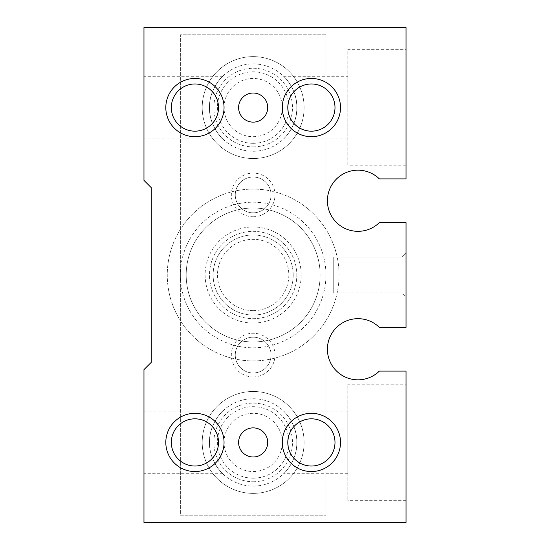 <?xml version="1.0" encoding="UTF-8"?>
<svg xmlns="http://www.w3.org/2000/svg" width="550" height="550" viewBox="0 0 550 550"><rect width="100%" height="100%" fill="white"/><g stroke="black" fill="none" stroke-linecap="round" stroke-linejoin="round"><path stroke-width="0.41" stroke-dasharray="2.75 2.06" d="M347.793 411.125L347.793 473.729L347.793 411.125L283.621 411.125C284.212 411.276 297.392 424.703 296.835 442.331C297.481 459.986 284.219 473.626 283.621 473.729C284.226 473.598 297.406 460.068 296.835 442.516C297.474 424.841 284.24 411.263 283.621 411.125M253.165 122.134A14.561 14.561 0 0 0 265.767 100.292A14.561 14.561 0 0 0 240.556 100.292A14.561 14.561 0 0 0 253.165 122.134M253.165 151.25A43.677 43.677 0 0 0 290.984 85.738A43.677 43.677 0 0 0 215.339 85.738A43.677 43.677 0 0 0 253.165 151.25A43.677 43.677 0 0 0 290.984 85.738A43.677 43.677 0 0 0 215.339 85.738A43.677 43.677 0 0 0 253.165 151.25A43.677 43.677 0 0 0 290.984 85.738A43.677 43.677 0 0 0 215.339 85.738A43.677 43.677 0 0 0 253.165 151.25A43.677 43.677 0 0 0 290.984 85.738A43.677 43.677 0 0 0 215.339 85.738A43.677 43.677 0 0 0 253.165 151.25M283.621 76.271C284.212 76.422 297.392 89.849 296.835 107.484C297.481 125.132 284.219 138.772 283.621 138.875C284.226 138.744 297.406 125.214 296.835 107.669C297.474 89.987 284.24 76.409 283.621 76.271L347.793 76.271L347.793 138.875L347.793 76.271M222.702 76.271C222.111 76.422 208.931 89.849 209.488 107.484C208.842 125.132 222.104 138.772 222.702 138.875C222.097 138.744 208.917 125.214 209.488 107.669C208.849 89.987 222.083 76.409 222.702 76.271L143.969 76.271L143.969 138.875L143.969 76.271M406.031 384.189L406.031 500.665L406.031 384.189L347.793 384.189L347.793 500.665L347.793 384.189M379.383 178.915L406.031 178.915L406.031 27.5L143.969 27.5L143.969 180.366L151.25 187.646L151.25 362.354L143.969 369.634L143.969 522.5L406.031 522.5L406.031 371.085L379.383 371.085A30.573 30.573 0 0 1 336.291 370.796A30.573 30.573 0 0 1 336.291 327.704A30.573 30.573 0 0 1 379.383 327.415L406.031 327.415L406.031 222.585L379.383 222.585A30.573 30.573 0 0 1 336.291 222.296A30.573 30.573 0 0 1 336.291 179.204A30.573 30.573 0 0 1 379.383 178.915M406.031 253.165L406.031 296.835L406.031 253.165L406.031 296.835L406.031 253.165L402.091 257.097L402.091 292.903L402.091 257.097L333.238 257.097L333.238 292.903L333.238 257.097L333.238 292.903L333.238 257.097L402.091 257.097L402.091 292.903L402.091 257.097L406.031 253.165M143.969 411.125L143.969 473.729L143.969 411.125L222.702 411.125C222.111 411.276 208.931 424.703 209.488 442.331C208.842 459.986 222.104 473.626 222.702 473.729C222.097 473.598 208.917 460.068 209.488 442.516C208.849 424.841 222.083 411.263 222.702 411.125M406.031 49.335L406.031 165.811L406.031 49.335L347.793 49.335L347.793 165.811L347.793 49.335M253.165 486.104A43.677 43.677 0 0 0 290.984 420.585A43.677 43.677 0 0 0 215.339 420.585A43.677 43.677 0 0 0 253.165 486.104A43.677 43.677 0 0 0 290.984 420.585A43.677 43.677 0 0 0 215.339 420.585A43.677 43.677 0 0 0 253.165 486.104A43.677 43.677 0 0 0 290.984 420.585A43.677 43.677 0 0 0 215.339 420.585A43.677 43.677 0 0 0 253.165 486.104A43.677 43.677 0 0 0 290.984 420.585A43.677 43.677 0 0 0 215.339 420.585A43.677 43.677 0 0 0 253.165 486.104M194.927 83.971A23.602 23.602 0 0 1 215.366 119.371A23.602 23.602 0 0 1 174.488 119.371A23.602 23.602 0 0 1 194.927 83.971M194.927 418.825A23.602 23.602 0 0 1 215.366 454.224A23.602 23.602 0 0 1 174.488 454.224A23.602 23.602 0 0 1 194.927 418.825M311.396 418.825A23.602 23.602 0 0 1 331.836 454.224A23.602 23.602 0 0 1 290.957 454.224A23.602 23.602 0 0 1 311.396 418.825M311.396 83.971A23.602 23.602 0 0 1 331.836 119.371A23.602 23.602 0 0 1 290.957 119.371A23.602 23.602 0 0 1 311.396 83.971M253.165 456.988A14.561 14.561 0 0 0 265.767 435.146A14.561 14.561 0 0 0 240.556 435.146A14.561 14.561 0 0 0 253.165 456.988M253.165 360.896A85.896 85.896 0 0 0 327.553 232.052A85.896 85.896 0 0 0 178.771 232.052A85.896 85.896 0 0 0 253.165 360.896A85.896 85.896 0 0 0 327.553 232.052A85.896 85.896 0 0 0 178.771 232.052A85.896 85.896 0 0 0 253.165 360.896M253.165 341.969A66.969 66.969 0 0 0 311.163 241.512A66.969 66.969 0 0 0 195.161 241.512A66.969 66.969 0 0 0 253.165 341.969A66.969 66.969 0 0 0 311.163 241.512A66.969 66.969 0 0 0 195.161 241.512A66.969 66.969 0 0 0 253.165 341.969M253.165 318.677A43.677 43.677 0 0 0 290.984 253.165A43.677 43.677 0 0 0 215.339 253.165A43.677 43.677 0 0 0 253.165 318.677A43.677 43.677 0 0 0 290.984 253.165A43.677 43.677 0 0 0 215.339 253.165A43.677 43.677 0 0 0 253.165 318.677A43.677 43.677 0 0 0 290.984 253.165A43.677 43.677 0 0 0 215.339 253.165A43.677 43.677 0 0 0 253.165 318.677A43.677 43.677 0 0 0 290.984 253.165A43.677 43.677 0 0 0 215.339 253.165A43.677 43.677 0 0 0 253.165 318.677A43.677 43.677 0 0 0 290.984 253.165A43.677 43.677 0 0 0 215.339 253.165A43.677 43.677 0 0 0 253.165 318.677A43.677 43.677 0 0 0 290.984 253.165A43.677 43.677 0 0 0 215.339 253.165A43.677 43.677 0 0 0 253.165 318.677M253.165 372.976A17.902 17.902 0 0 0 268.661 346.122A17.902 17.902 0 0 0 237.662 346.122A17.902 17.902 0 0 0 253.165 372.976A17.902 17.902 0 0 0 268.661 346.122A17.902 17.902 0 0 0 237.662 346.122A17.902 17.902 0 0 0 253.165 372.976M253.165 212.829A17.902 17.902 0 0 0 268.661 185.976A17.902 17.902 0 0 0 237.662 185.976A17.902 17.902 0 0 0 253.165 212.829A17.902 17.902 0 0 0 268.661 185.976A17.902 17.902 0 0 0 237.662 185.976A17.902 17.902 0 0 0 253.165 212.829M325.957 515.219L325.957 34.781L180.366 34.781L180.366 515.219L325.957 515.219L325.957 34.781L180.366 34.781L180.366 515.219L325.957 515.219M253.165 347.793A72.792 72.792 0 0 0 316.202 238.604A72.792 72.792 0 0 0 190.121 238.604A72.792 72.792 0 0 0 253.165 347.793A72.792 72.792 0 0 0 316.202 238.604A72.792 72.792 0 0 0 190.121 238.604A72.792 72.792 0 0 0 253.165 347.793M253.165 376.915A21.835 21.835 0 0 0 272.071 344.156A21.835 21.835 0 0 0 234.252 344.156A21.835 21.835 0 0 0 253.165 376.915M253.165 216.762A21.835 21.835 0 0 0 272.071 184.009A21.835 21.835 0 0 0 234.252 184.009A21.835 21.835 0 0 0 253.165 216.762M253.165 323.043A48.042 48.042 0 0 0 294.772 250.979A48.042 48.042 0 0 0 211.558 250.979A48.042 48.042 0 0 0 253.165 323.043M253.165 493.384A50.958 50.958 0 0 0 297.289 416.948A50.958 50.958 0 0 0 209.034 416.948A50.958 50.958 0 0 0 253.165 493.384A50.958 50.958 0 0 0 297.289 416.948A50.958 50.958 0 0 0 209.034 416.948A50.958 50.958 0 0 0 253.165 493.384M253.165 158.531A50.958 50.958 0 0 0 297.289 82.094A50.958 50.958 0 0 0 209.034 82.094A50.958 50.958 0 0 0 253.165 158.531A50.958 50.958 0 0 0 297.289 82.094A50.958 50.958 0 0 0 209.034 82.094A50.958 50.958 0 0 0 253.165 158.531M253.165 143.323A35.75 35.75 0 0 0 284.123 89.698A35.75 35.75 0 0 0 222.2 89.698A35.75 35.75 0 0 0 253.165 143.323M253.165 136.689A29.116 29.116 0 0 0 278.376 93.012A29.116 29.116 0 0 0 227.947 93.012A29.116 29.116 0 0 0 253.165 136.689M253.165 478.177A35.75 35.75 0 0 0 284.123 424.552A35.75 35.75 0 0 0 222.2 424.552A35.75 35.75 0 0 0 253.165 478.177M253.165 471.543A29.116 29.116 0 0 0 278.376 427.866A29.116 29.116 0 0 0 227.947 427.866A29.116 29.116 0 0 0 253.165 471.543M253.165 315.04A40.04 40.04 0 0 0 287.836 254.98A40.04 40.04 0 0 0 218.488 254.98A40.04 40.04 0 0 0 253.165 315.04A40.04 40.04 0 0 0 287.836 254.98A40.04 40.04 0 0 0 218.488 254.98A40.04 40.04 0 0 0 253.165 315.04M253.165 310.668A35.668 35.668 0 0 0 284.054 257.166A35.668 35.668 0 0 0 222.269 257.166A35.668 35.668 0 0 0 253.165 310.668M253.165 146.884A39.311 39.311 0 0 0 287.203 87.917A39.311 39.311 0 0 0 219.12 87.917A39.311 39.311 0 0 0 253.165 146.884M253.165 481.738A39.311 39.311 0 0 0 287.203 422.771A39.311 39.311 0 0 0 219.12 422.771A39.311 39.311 0 0 0 253.165 481.738M347.793 473.729L283.621 473.729M347.793 138.875L283.621 138.875M406.031 500.665L347.793 500.665M222.702 138.875L143.969 138.875M402.091 292.903L333.238 292.903L402.091 292.903L406.031 296.835L402.091 292.903M406.031 165.811L347.793 165.811M222.702 473.729L143.969 473.729"/><path stroke-width="0.82" d="M253.165 122.134A14.561 14.561 0 0 0 265.767 100.292A14.561 14.561 0 0 0 240.556 100.292A14.561 14.561 0 0 0 253.165 122.134M379.383 178.915L406.031 178.915L406.031 27.5L143.969 27.5L143.969 180.366L151.25 187.646L151.25 362.354L143.969 369.634L143.969 522.5L406.031 522.5L406.031 371.085L379.383 371.085A30.573 30.573 0 0 1 336.291 370.796A30.573 30.573 0 0 1 336.291 327.704A30.573 30.573 0 0 1 379.383 327.415L406.031 327.415L406.031 222.585L379.383 222.585A30.573 30.573 0 0 1 336.291 222.296A30.573 30.573 0 0 1 336.291 179.204A30.573 30.573 0 0 1 379.383 178.915M311.396 78.458A29.116 29.116 0 0 1 336.614 122.134A29.116 29.116 0 0 1 286.179 122.134A29.116 29.116 0 0 1 311.396 78.458M311.396 413.311A29.116 29.116 0 0 1 336.614 456.988A29.116 29.116 0 0 1 286.179 456.988A29.116 29.116 0 0 1 311.396 413.311M194.927 413.311A29.116 29.116 0 0 1 220.144 456.988A29.116 29.116 0 0 1 169.709 456.988A29.116 29.116 0 0 1 194.927 413.311M194.927 78.458A29.116 29.116 0 0 1 220.144 122.134A29.116 29.116 0 0 1 169.709 122.134A29.116 29.116 0 0 1 194.927 78.458M253.165 456.988A14.561 14.561 0 0 0 265.767 435.146A14.561 14.561 0 0 0 240.556 435.146A14.561 14.561 0 0 0 253.165 456.988M194.927 83.971A23.602 23.602 0 0 1 215.366 119.371A23.602 23.602 0 0 1 174.488 119.371A23.602 23.602 0 0 1 194.927 83.971M194.927 418.825A23.602 23.602 0 0 1 215.366 454.224A23.602 23.602 0 0 1 174.488 454.224A23.602 23.602 0 0 1 194.927 418.825M311.396 418.825A23.602 23.602 0 0 1 331.836 454.224A23.602 23.602 0 0 1 290.957 454.224A23.602 23.602 0 0 1 311.396 418.825M311.396 83.971A23.602 23.602 0 0 1 331.836 119.371A23.602 23.602 0 0 1 290.957 119.371A23.602 23.602 0 0 1 311.396 83.971"/></g></svg>
